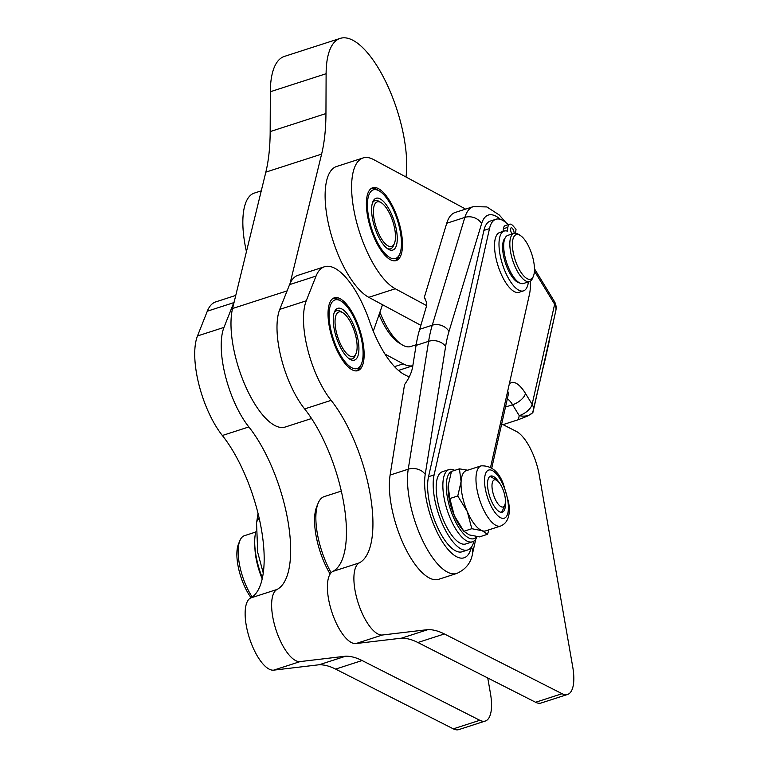 <?xml version="1.0" encoding="UTF-8"?>
<svg xmlns="http://www.w3.org/2000/svg" width="768" height="768" viewBox="0 0 768 768"><rect width="100%" height="100%" fill="white"/><g stroke="black" fill="none" stroke-linecap="round" stroke-linejoin="round"><path stroke-width="1.15" d="M330.134 574.022A47.443 17.846 -107.9 0 1 316.723 506.659L318.163 503.155A50.611 19.037 -107.9 0 1 321.773 497.933A50.611 19.037 -107.9 0 1 324.182 496.627L341.318 491.088M331.133 572.726A50.611 19.037 -107.9 0 1 318.163 503.155M339.859 298.57A38.275 14.4 -107.9 0 1 361.661 336.355A38.275 14.4 -107.9 0 1 357.85 370.646A38.275 14.4 -107.9 0 1 352.31 369.898A38.275 14.4 -107.9 0 1 330.509 332.102A38.275 14.4 -107.9 0 1 334.32 297.811A38.275 14.4 -107.9 0 1 339.859 298.57M473.99 541.008A44.285 16.666 -107.9 0 1 467.693 549.974L462.115 551.779A44.285 16.666 -107.9 0 1 437.04 526.234A44.285 16.666 -107.9 0 1 428.534 476.698L483.917 230.419A44.285 16.666 -107.9 0 1 490.301 221.078L495.878 219.274A44.285 16.666 -107.9 0 1 508.147 224.669M467.693 549.974A44.285 16.666 -107.9 0 1 442.618 524.438A44.285 16.666 -107.9 0 1 434.112 474.893L489.494 228.624A44.285 16.666 -107.9 0 1 495.878 219.274M255.802 531.792L255.629 532.57A44.285 16.666 72.1 0 0 255.6 532.714A44.285 16.666 72.1 0 0 262.397 577.987M543.331 366.749L555.84 310.589A12.653 9.888 -167.3 0 0 555.878 307.402A12.653 9.888 -167.3 0 0 554.64 304.243L532.128 404.352A12.653 6.298 148.6 0 1 527.635 410.851A12.653 6.298 148.6 0 1 519.245 415.651A12.653 7.891 12.6 0 0 533.328 410.717L555.83 310.608A12.653 7.891 -167.4 0 1 555.83 310.608L545.059 359.059A56.938 44.496 -167.3 0 1 544.454 362.611L548.784 343.363A56.938 56.938 0 0 0 549.706 338.131M501.677 423.955L503.03 424.646L518.342 419.693L527.491 416.064L532.646 412.848L543.523 365.952A56.938 44.496 -167.3 0 0 544.454 362.611M290.054 283.478A69.59 26.179 72.1 0 0 289.574 284.621L279.754 309.379A63.264 23.798 72.1 0 0 304.627 408.922A95.712 36.01 -107.9 0 1 343.718 503.002A95.712 36.01 -107.9 0 1 332.803 571.44A37.958 14.285 72.1 0 0 331.651 611.405A37.958 14.285 72.1 0 0 355.939 643.555L401.51 638.16L428.006 629.597L382.435 635.002A37.958 14.285 -107.9 0 1 358.147 602.842A37.958 14.285 -107.9 0 1 359.299 562.886A95.712 36.01 72.1 0 0 370.214 494.448A95.712 36.01 72.1 0 0 331.123 400.358A63.264 23.798 -107.9 0 1 306.24 300.816L316.061 276.058A69.59 26.179 -107.9 0 1 324.47 266.755L297.974 275.318A69.59 26.179 72.1 0 0 290.054 283.478L321.61 154.118A189.792 71.405 72.1 0 0 325.949 113.558L326.112 73.728A85.402 32.131 -107.9 0 1 327.13 60.154A85.402 32.131 -107.9 0 1 340.157 38.4A85.402 32.131 -107.9 0 1 386.592 83.482A85.402 32.131 -107.9 0 1 406.013 177.014M340.157 38.4L284.381 56.419A85.402 32.131 72.1 0 0 271.354 78.173A85.402 32.131 72.1 0 0 270.336 91.747L270.173 131.587A189.792 71.405 -107.9 0 1 265.834 172.138L232.57 308.506L287.078 290.89M426.499 305.558L395.27 288.758A69.59 26.179 -107.9 0 1 370.176 258.058A69.59 26.179 -107.9 0 1 363.043 157.958A69.59 26.179 -107.9 0 1 373.613 159.581L463.805 208.09A69.59 26.179 -107.9 0 1 465.562 209.126M420.883 325.344L368.774 297.322A69.59 26.179 -107.9 0 1 343.68 266.611A69.59 26.179 -107.9 0 1 336.547 166.512L363.043 157.958M367.382 215.002A38.275 14.4 -107.9 0 1 372.672 187.757A38.275 14.4 -107.9 0 1 401.491 233.347A38.275 14.4 -107.9 0 1 396.202 260.592A38.275 14.4 -107.9 0 1 367.382 215.002M261.274 190.838L254.275 193.104A69.59 26.179 72.1 0 0 246.442 251.626M412.829 365.731A69.59 26.179 -107.9 0 1 403.19 363.85L384.96 354.048M254.899 547.094A37.958 14.285 72.1 0 0 262.205 578.842M252.211 597.005A37.958 14.285 -107.9 0 1 247.853 589.44A37.958 14.285 -107.9 0 1 239.894 540.595A37.958 14.285 -107.9 0 1 244.406 535.699L255.754 532.032M239.894 540.595L238.454 544.099A34.79 13.094 72.1 0 0 245.75 588.874A34.79 13.094 72.1 0 0 251.088 597.725M501.782 486.816A14.237 5.357 -107.9 0 1 504.768 505.133A14.237 5.357 -107.9 0 1 495.619 500.026A14.237 5.357 -107.9 0 1 492.01 484.829A14.237 5.357 -107.9 0 1 496.771 480.374A14.237 5.357 -107.9 0 1 501.782 486.816M501.264 512.333A18.979 7.142 72.1 0 0 502.608 510.384L504.768 505.133M520.262 235.459L518.333 234.259A25.306 9.523 72.1 0 0 513.984 233.366A25.306 9.523 72.1 0 0 510.125 248.87A25.306 9.523 72.1 0 0 529.546 281.53A25.306 9.523 72.1 0 0 532.55 278.266L533.414 276.163A23.405 8.803 -107.9 0 1 522.25 274.118A23.405 8.803 -107.9 0 1 512.669 248.976A23.405 8.803 -107.9 0 1 520.262 235.459A23.405 8.803 -107.9 0 1 534.192 264.845A23.405 8.803 -107.9 0 1 533.414 276.163M529.546 281.53L523.411 283.507A25.306 9.523 -107.9 0 1 503.99 250.858A25.306 9.523 -107.9 0 1 507.85 235.354L513.984 233.366M343.872 313.45A23.405 8.803 -107.9 0 1 354.778 332.525A23.405 8.803 -107.9 0 1 356.064 353.482A23.405 8.803 -107.9 0 1 348.298 355.008A23.405 8.803 -107.9 0 1 335.376 326.707A23.405 8.803 -107.9 0 1 342.912 312.778A23.405 8.803 -107.9 0 1 343.872 313.45M348.778 358.474A25.306 9.523 72.1 0 0 355.2 355.584L356.064 353.482M381.264 202.723A23.405 8.803 -107.9 0 1 391.92 218.88A23.405 8.803 -107.9 0 1 394.416 243.427A23.405 8.803 -107.9 0 1 376.954 229.469A23.405 8.803 -107.9 0 1 373.67 207.85A23.405 8.803 -107.9 0 1 381.264 202.723L379.334 201.523A25.306 9.523 72.1 0 0 372.442 202.934M416.179 344.755L410.707 346.522A50.611 19.037 -107.9 0 1 407.443 346.819A50.611 19.037 -107.9 0 1 402.01 344.746A50.611 19.037 -107.9 0 1 379.91 312.23M341.645 349.565A27.206 10.234 72.1 0 0 349.776 359.165A27.206 10.234 72.1 0 0 358.915 349.373A27.206 10.234 72.1 0 0 350.534 318.893A27.206 10.234 72.1 0 0 334.483 311.856A27.206 10.234 72.1 0 0 341.645 349.565M356.083 370.886L355.997 370.915A37.958 14.285 72.1 0 0 356.083 370.886A37.958 14.285 72.1 0 0 356.851 370.57L357.072 370.454A37.958 14.285 72.1 0 0 358.368 369.475L358.56 369.293A37.958 14.285 72.1 0 0 359.664 367.834L359.827 367.574A37.958 14.285 72.1 0 0 360.595 365.99L361.459 363.888A36.058 13.565 -107.9 0 1 340.195 354.557A36.058 13.565 -107.9 0 1 329.078 314.15A36.058 13.565 -107.9 0 1 341.194 301.181A36.058 13.565 -107.9 0 1 351.974 313.901A36.058 13.565 -107.9 0 1 361.459 363.888M393.245 218.333A27.206 10.234 72.1 0 0 372.835 201.792A27.206 10.234 72.1 0 0 375.629 230.016A27.206 10.234 72.1 0 0 388.128 249.11A27.206 10.234 72.1 0 0 393.245 218.333M372.758 231.917A36.058 13.565 -107.9 0 1 379.546 191.126A36.058 13.565 -107.9 0 1 396.115 216.432A36.058 13.565 -107.9 0 1 399.811 253.834A36.058 13.565 -107.9 0 1 372.758 231.917M379.546 191.126L377.616 189.926A37.958 14.285 72.1 0 0 376.33 189.216L376.042 189.082A37.958 14.285 72.1 0 0 374.285 188.496L374.016 188.438A37.958 14.285 72.1 0 0 372.374 188.342L372.125 188.371A37.958 14.285 72.1 0 0 371.098 188.592A37.958 14.285 72.1 0 0 371.011 188.621L371.098 188.592M505.123 237.974A24.038 9.043 72.1 0 0 502.896 251.827A24.038 9.043 72.1 0 0 519.667 282.979M528.403 281.894A31.421 11.818 -107.9 0 1 523.478 290.87A31.421 11.818 -107.9 0 1 520.282 290.813A31.421 11.818 -107.9 0 1 501.418 260.726A31.421 11.818 -107.9 0 1 504.154 231.072A31.421 11.818 -107.9 0 1 507.35 231.139L507.869 227.309A11.386 4.282 -107.9 0 1 509.635 224.189A11.386 4.282 -107.9 0 1 509.779 224.15A11.386 4.282 -107.9 0 1 513.264 226.09L516.029 229.315L515.491 233.213M523.478 290.87L519.014 292.31A31.421 11.818 -107.9 0 1 515.827 292.253A31.421 11.818 -107.9 0 1 496.954 262.166A31.421 11.818 -107.9 0 1 499.69 232.512L504.154 231.072M512.035 234A3.792 1.43 -107.9 0 1 510.614 228.835A3.792 1.43 -107.9 0 1 511.2 227.789A3.792 1.43 -107.9 0 1 513.091 229.44A3.792 1.43 -107.9 0 1 514.157 233.318M503.04 231.437L503.405 228.749A11.386 4.282 -107.9 0 1 505.181 225.629A11.386 4.282 -107.9 0 1 505.315 225.59M459.418 468.854L451.459 471.418L448.147 485.789L449.818 498.557L457.776 495.984L461.088 481.613A31.632 11.904 72.1 0 0 462.365 495.926A31.632 11.904 72.1 0 0 467.28 511.546A31.632 11.904 72.1 0 0 482.141 530.707A31.632 11.904 72.1 0 0 485.674 530.87L500.621 526.042A31.632 11.904 72.1 0 1 482.227 506.717A31.632 11.904 72.1 0 1 481.162 465.85L466.214 470.678A31.632 11.904 72.1 0 0 461.088 481.613L459.418 468.854L467.664 470.208M448.147 485.789L448.128 486.125A31.632 11.904 -107.9 0 0 449.424 500.112A31.632 11.904 -107.9 0 0 454.339 515.722L464.035 531.523L461.952 528.922A31.632 11.904 -107.9 0 1 454.339 515.722L449.818 498.557M496.771 480.374L491.942 477.379A18.979 7.142 72.1 0 0 489.715 476.582M505.363 502.378A18.979 7.142 -107.9 0 1 502.301 512.198A18.979 7.142 -107.9 0 1 491.27 500.602A18.979 7.142 -107.9 0 1 490.637 476.083A18.979 7.142 -107.9 0 1 498.864 482.256M472.445 541.795L465.754 543.955A37.958 14.285 -107.9 0 1 453.792 537.773A37.958 14.285 -107.9 0 1 437.232 499.123A37.958 14.285 -107.9 0 1 442.406 471.715L449.098 469.555A37.958 14.285 72.1 0 0 443.923 496.963A37.958 14.285 72.1 0 0 460.483 535.613A37.958 14.285 72.1 0 0 472.445 541.795A37.958 14.285 72.1 0 0 476.957 536.899L477.082 536.592M476.736 536.544A35.424 13.325 -107.9 0 1 462.739 532.896A35.424 13.325 -107.9 0 1 447.446 497.75A35.424 13.325 -107.9 0 1 451.421 471.523M454.723 470.371A37.958 14.285 72.1 0 0 449.098 469.555M471.811 528.71L463.853 531.283L469.2 534.883L479.53 536.88L487.488 534.307L482.141 530.707L471.811 528.71L467.28 511.546L457.776 495.984M488.976 529.805L487.488 534.307M519.475 234.97L520.013 235.296M518.957 234.643L519.542 234.461M394.435 260.832L394.349 260.861A37.958 14.285 72.1 0 0 394.435 260.832A37.958 14.285 72.1 0 0 394.906 260.659L395.126 260.554A37.958 14.285 72.1 0 0 396.461 259.661L396.653 259.488A37.958 14.285 72.1 0 0 397.795 258.125L397.958 257.875A37.958 14.285 72.1 0 0 398.899 256.051L399.034 255.734M398.899 256.051L399.101 255.571M387.13 248.419A25.306 9.523 72.1 0 0 393.552 245.53L394.416 243.427M339.427 300.086A37.958 14.285 72.1 0 0 339.264 299.981A37.958 14.285 72.1 0 0 337.594 299.098L337.315 298.982A37.958 14.285 72.1 0 0 335.568 298.483L335.309 298.445A37.958 14.285 72.1 0 0 333.686 298.435L333.446 298.474A37.958 14.285 72.1 0 0 332.746 298.646A37.958 14.285 72.1 0 0 332.659 298.675L332.746 298.646M342.912 312.778L340.982 311.578A25.306 9.523 72.1 0 0 334.09 312.989M402.01 344.746L398.794 342.749A47.443 17.846 -107.9 0 1 379.056 314.678M425.626 299.578L424.301 297.408L446.736 223.258L464.861 217.402A12.653 10.301 16.8 0 1 474.384 217.747A12.653 10.301 16.8 0 1 481.594 223.68A50.611 19.037 -107.9 0 1 500.448 219.389M505.853 222.547L499.267 214.982L486.854 206.928L473.309 206.621L455.174 212.477A63.264 23.798 72.1 0 0 446.736 223.258M382.522 304.723L373.296 331.19M311.549 418.522L285.216 427.027A69.59 26.179 -107.9 0 1 245.635 386.496A69.59 26.179 -107.9 0 1 232.57 308.506M473.309 206.621A63.264 23.798 72.1 0 0 464.861 217.402L432.25 325.21A189.792 71.405 72.1 0 0 430.224 332.928A189.792 71.405 72.1 0 0 428.621 341.328L408.24 469.2A63.264 23.798 72.1 0 0 421.93 539.04A63.264 23.798 72.1 0 0 456.797 573.446L438.672 579.302A63.264 23.798 -107.9 0 1 403.795 544.896A63.264 23.798 -107.9 0 1 390.115 475.056L404.534 384.614C409.018 378.384 411.734 372.384 412.685 366.624L416.074 345.389L428.621 341.328A12.653 9.427 9.1 0 1 438.221 341.357A12.653 9.427 9.1 0 1 445.603 346.531A177.139 66.643 -107.9 0 1 447.101 338.698A177.139 66.643 -107.9 0 1 448.982 331.498L481.594 223.68M416.074 345.389A189.792 71.405 72.1 0 1 419.702 329.27L426.365 306.605L426.336 301.824L424.301 297.408M543.523 365.952L545.059 359.059M530.275 281.194A44.285 16.666 -107.9 0 1 529.488 294.211L490.579 467.242M324.47 266.755A69.59 26.179 -107.9 0 1 369.61 321.418A69.59 26.179 72.1 0 0 404.669 374.717L409.19 377.011M401.51 638.16A162.797 61.248 -107.9 0 1 417.878 642.509L535.594 702.269A37.958 14.285 72.1 0 0 541.085 703.018L567.581 694.454A37.958 14.285 -107.9 0 1 562.08 693.706L444.374 633.955A162.797 61.248 72.1 0 0 428.006 629.597M503.03 424.646L516.298 431.386A37.958 14.285 -107.9 0 1 539.29 475.286L572.726 666.874A37.958 14.285 -107.9 0 1 567.581 694.454M235.757 295.421L215.712 301.901A69.59 26.179 72.1 0 0 207.302 311.203L197.482 335.962A63.264 23.798 72.1 0 0 222.355 435.504A95.712 36.01 -107.9 0 1 261.456 529.584A95.712 36.01 -107.9 0 1 250.541 598.022A37.958 14.285 72.1 0 0 249.389 637.987A37.958 14.285 72.1 0 0 273.677 670.147L319.238 664.742A162.797 61.248 -107.9 0 1 335.606 669.091L453.322 728.851A37.958 14.285 72.1 0 0 458.822 729.6L485.309 721.037A37.958 14.285 -107.9 0 1 479.818 720.288L362.102 660.538A162.797 61.248 72.1 0 0 345.734 656.179L300.163 661.584A37.958 14.285 -107.9 0 1 275.875 629.424A37.958 14.285 -107.9 0 1 277.027 589.469A95.712 36.01 72.1 0 0 287.942 521.03A95.712 36.01 72.1 0 0 248.851 426.941A63.264 23.798 -107.9 0 1 223.978 327.398L233.798 302.64A69.59 26.179 -107.9 0 1 234.278 301.507M319.238 664.742L345.734 656.179M487.757 677.981L490.454 693.456A37.958 14.285 -107.9 0 1 485.309 721.037M483.917 230.419L489.494 228.624M549.446 339.283A56.938 44.496 12.7 0 1 548.784 343.363M491.77 468.029L508.051 395.635A12.653 9.888 -167.3 0 0 507.715 391.037M475.786 539.117L472.55 553.498A12.653 9.888 -167.3 0 0 471.379 547.152M390.115 475.056L408.24 469.2A12.653 9.427 9.1 0 1 417.83 469.229A12.653 9.427 9.1 0 1 425.222 474.403L445.603 346.531M419.702 329.27L432.25 325.21A12.653 10.301 16.8 0 1 441.773 325.565A12.653 10.301 16.8 0 1 448.982 331.498M258.048 513.475L256.55 522.874A12.653 9.427 9.1 0 1 257.04 521.184A12.653 9.427 9.1 0 1 259.19 518.285M532.973 412.291L533.328 410.717A12.653 9.888 12.7 0 0 533.366 407.51A12.653 9.888 12.7 0 0 532.128 404.352L525.475 393.427A31.632 11.904 72.1 0 0 509.309 383.962M505.488 407.03L512.582 404.736A12.653 6.298 -31.4 0 0 520.982 399.926A12.653 6.298 -31.4 0 0 525.475 393.427M368.774 297.322L395.27 288.758M403.19 363.85L394.531 366.643M503.405 228.749L507.869 227.309M503.395 485.53A25.306 9.523 -107.9 0 1 506.198 516.816A25.306 9.523 -107.9 0 1 489.542 502.762A25.306 9.523 -107.9 0 1 486.739 471.466A25.306 9.523 -107.9 0 1 503.395 485.53M265.834 172.138L321.61 154.118M270.173 131.587L325.949 113.558M270.336 91.747L326.112 73.728M399.542 371.338L399.85 369.974M555.84 310.589A12.653 12.653 0 0 0 554.285 301.258A12.653 6.298 148.6 0 1 554.64 304.243L534.432 271.094M507.331 398.832A18.979 7.142 -107.9 0 1 512.582 404.736L519.245 415.651L518.342 419.693M471.341 547.21A50.611 19.037 -107.9 0 1 442.349 541.68A50.611 19.037 -107.9 0 1 425.222 474.403M428.534 476.698L434.112 474.893M417.878 642.509L444.374 633.955M355.939 643.555L382.435 635.002M332.803 571.44L359.299 562.886M304.627 408.922L331.123 400.358M279.754 309.379L306.24 300.816M289.574 284.621L316.061 276.058M535.594 702.269L562.08 693.706M335.606 669.091L362.102 660.538M273.677 670.147L300.163 661.584M250.541 598.022L277.027 589.469M222.355 435.504L248.851 426.941M197.482 335.962L223.978 327.398M207.302 311.203L233.798 302.64M453.322 728.851L479.818 720.288M412.819 365.779L398.448 370.426M505.181 225.629L509.635 224.189M481.162 465.85C491.616 465.504 499.104 471.83 503.635 484.838L508.579 502.061C510.71 514.867 508.061 522.864 500.621 526.042M399.811 253.834L399.072 255.638M341.194 301.181L339.264 299.981M554.285 301.258L534.47 268.762M263.251 573.072L257.722 552.403L256.55 522.874M472.55 553.498C471.12 562.656 465.869 569.309 456.797 573.446"/></g></svg>

